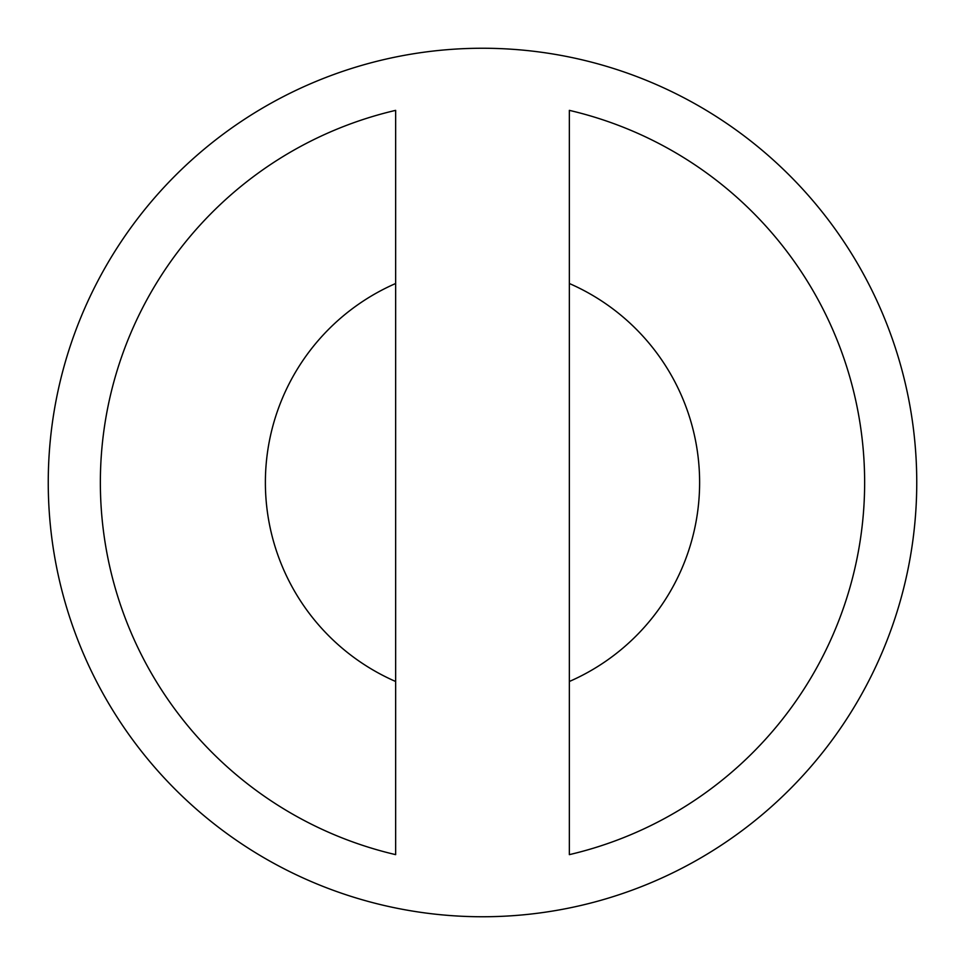 <?xml version="1.0" encoding="UTF-8"?>
<svg xmlns="http://www.w3.org/2000/svg" width="965" height="965" viewBox="0 0 965 965"><rect width="100%" height="100%" fill="white"/><g stroke="black" fill="none" stroke-linecap="round" stroke-linejoin="round"><path stroke-width="1.45" d="M48.25 482.5A434.25 434.25 0 0 1 699.625 106.427A434.25 434.25 0 0 1 699.625 858.573A434.25 434.25 0 0 1 48.25 482.5M395.65 681.495L395.65 283.505A217.125 217.125 0 0 0 395.65 681.495L395.65 854.64A382.14 382.14 0 0 1 395.65 110.36L395.65 283.505M569.35 681.495L569.35 283.505A217.125 217.125 0 0 1 569.35 681.495L569.35 854.64A382.14 382.14 0 0 0 569.35 110.36L569.35 283.505"/></g></svg>

